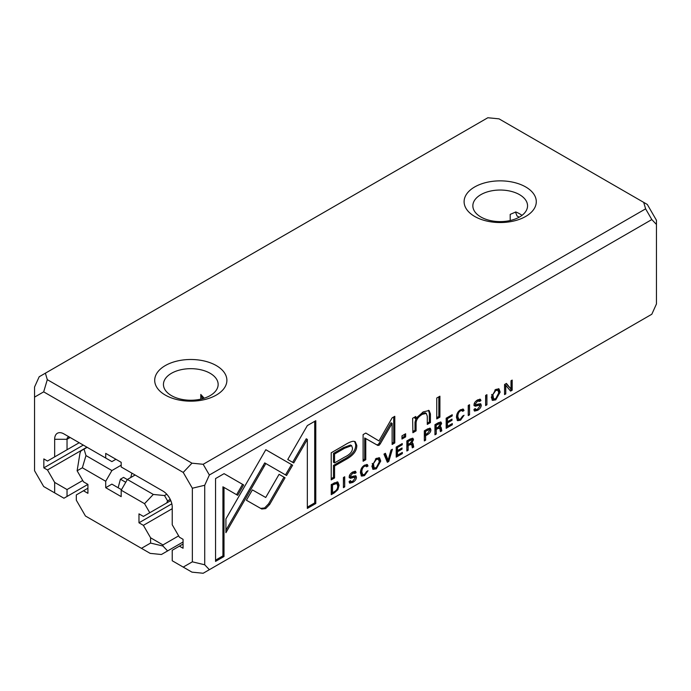 <?xml version="1.0" encoding="UTF-8"?>
<svg xmlns="http://www.w3.org/2000/svg" width="691" height="691" viewBox="0 0 691 691"><rect width="100%" height="100%" fill="white"/><g stroke="black" fill="none" stroke-linecap="round" stroke-linejoin="round"><path stroke-width="1.04" d="M34.55 397.126L34.55 470.726L43.68 486.533L54.658 492.873L54.658 482.404L47.48 469.966L43.835 467.867L43.835 458.928L47.48 461.035L54.658 456.889L54.658 439.286A13.129 7.575 60 0 1 63.943 433.922L105.714 458.038L105.714 453.391L121.184 462.322L121.184 466.969L162.955 491.085A13.129 7.575 60 0 1 172.232 507.159L172.232 524.771L179.418 537.209L183.063 539.317L183.063 548.248L179.418 546.14L172.232 550.286L172.232 560.755L183.219 567.095L192.348 561.826L192.348 488.226L183.219 472.419L43.68 391.857L34.55 397.126L34.55 387.02L39.188 376.759L45.381 373.183L47.299 379.653L191.968 463.177L203.171 464.292L645.619 208.846L643.701 202.377L499.032 118.852L487.829 117.746L45.381 373.183M430.873 429.819L430.286 428.273L427.703 428.869L424.326 430.821L424.326 440.927L425.613 440.184L425.613 435.745L427.073 434.907C429.603 433.507 430.873 431.806 430.873 429.819L429.785 429.197L429.491 430.813M364.485 475.641L368.027 470.709L366.584 471.538L364.485 474.475L362.732 474.717L361.834 471.97C361.911 469.189 362.792 467.297 364.485 466.278L366.204 465.993L366.627 466.788L368.001 465.993L367.37 464.585L364.606 465.147C361.903 466.779 360.512 469.336 360.443 472.808L361.592 476.125L364.485 475.641L363.406 475.019L361.108 475.693M387.349 462.279L388.774 461.45L392.393 449.254L390.994 450.066L388.117 460.258L385.414 453.287L383.963 454.125L387.349 462.279M413.503 439.709L412.942 438.301L410.281 438.932L406.861 440.91L406.861 451.016L408.148 450.264L408.148 445.704L409.78 444.762L411.75 444.65L412.328 447.854L413.719 447.051L413.106 443.838L412.691 443.078L411.724 443.121L413.503 439.709L412.415 439.087L412.112 440.538M410.368 443.648L411.75 444.65M477.541 409.176L475.736 409.599L475.304 408.528L473.922 409.469L474.544 411.102L477.585 410.35C479.986 408.873 481.204 407.146 481.247 405.159L480.729 403.812L478.06 404.097C476.306 404.857 475.425 404.805 475.399 403.941L477.576 401.03L479.623 401.393L480.927 400.642L480.392 399.277L477.697 399.856C475.296 401.35 474.069 403 474.026 404.822L475.08 406.248L477.248 405.738C478.949 404.961 479.83 405.064 479.9 406.058L477.541 409.176M478.526 404.693L479.9 406.058M477.481 399.977L479.623 401.393M474.32 403.389L475.65 404.555L474.346 403.328M460.5 420.214L464.041 415.274L462.599 416.103L460.5 419.048L458.746 419.282L457.839 416.535C457.917 413.762 458.807 411.862 460.5 410.851L462.21 410.558L462.642 411.352L464.015 410.558L463.376 409.15L460.621 409.711C457.908 411.344 456.526 413.9 456.457 417.381L457.606 420.689L460.5 420.214L459.411 419.584L457.122 420.266M495.749 399.856L500.172 392.108L498.997 388.878L495.749 389.43L491.318 397.221L492.502 400.391L495.749 399.856L494.67 399.234L492.018 399.977M485.626 405.539L486.922 404.788L486.922 394.682L485.626 395.433L485.626 405.539M224.074 473.663L215.549 478.578L215.549 561.394L224.005 556.514L224.005 487.431L237.678 495.317L243.655 484.961L224.074 473.663L242.567 484.339L236.59 494.696M352.73 481.238L350.916 481.662L350.492 480.59L349.102 481.532L349.724 483.164L352.764 482.413C355.165 480.936 356.392 479.208 356.435 477.222L355.908 475.874L353.239 476.159C351.494 476.92 350.605 476.868 350.587 476.004L352.755 473.093L354.803 473.456L356.107 472.704L355.571 471.34L352.876 471.918C350.475 473.413 349.257 475.062 349.214 476.885L350.259 478.31L352.427 477.801C354.129 477.023 355.019 477.135 355.088 478.12L352.73 481.238M353.706 476.755L355.088 478.12M352.66 472.039L354.803 473.456M349.508 475.451L350.829 476.617L349.525 475.391M353.36 441.247C351.296 441.445 348.445 442.681 344.809 444.944L331.222 452.795L331.222 479.874L334.565 477.939L334.565 466.019L344.939 460.033C352.997 455.835 356.945 450.947 356.789 445.367L355.191 441.653L353.36 441.247M446.179 418.202L446.179 428.308L452.311 424.766L452.311 423.566L447.474 426.356L447.474 422.918L452 420.301L452 419.109L447.474 421.726L447.474 418.651L452.208 415.922L452.208 414.73L446.179 418.202M504.568 384.49L504.568 394.596L505.769 393.905L505.769 385.328L510.597 391.115L512.186 390.199L512.186 380.093L511.012 380.776L511.012 389.007L506.417 383.427L504.568 384.49M651.812 314.241L656.45 303.98L656.45 224.463L651.812 219.565L209.364 475.011L204.717 485.263L204.717 564.789L209.364 569.686L651.812 314.241M468.239 415.576L469.535 414.825L469.535 404.719L468.239 405.47L468.239 415.576M441.592 423.497L441.031 422.08L438.37 422.711L434.95 424.689L434.95 434.794L436.246 434.043L436.246 429.482L437.869 428.541L439.839 428.429L440.417 431.633L441.808 430.83L441.204 427.617L440.78 426.857L439.813 426.908L441.592 423.497L440.504 422.866L440.202 424.326M438.465 427.427L439.839 428.429M337.407 481.877L331.248 484.564L331.248 494.661L334.314 492.89L337.89 489.634L339.091 485.229L337.873 482.059M286.566 475.512L292.63 465.207L265.819 449.703L225.922 518.889L225.922 532.701L265.81 463.531L286.566 475.512M265.81 449.72L291.55 464.585L285.487 474.89M270.717 452.536L271.796 453.158L270.699 452.545M376.31 468.818L380.732 461.07L379.558 457.839L376.31 458.392L371.879 466.183L373.054 469.353L376.31 468.818L375.222 468.196L372.579 468.939M401.972 435.866L401.972 439.027L405.634 436.911L405.634 433.749L401.972 435.866M436.764 398.016L436.764 418.936L439.908 417.122L439.908 396.202L436.764 398.016M396.219 447.051L396.219 457.157L402.343 453.616L402.343 452.406L397.515 455.205L397.515 451.759L402.041 449.15L402.041 447.958L397.515 450.567L397.515 447.492L402.24 444.762L402.24 443.57L396.219 447.051M412.631 418.288L412.89 432.721L416.094 430.873L416.094 422.823C416.302 419.575 418.383 416.733 422.339 414.306L426.287 413.399L427.28 416.224L427.28 424.412L430.424 422.598L430.424 413.969L429.094 410.523L423.099 411.922L415.965 418.893L415.766 416.474L412.631 418.288M392.125 423.41L391.037 422.788L379.134 443.294L377.873 444.762L376.63 444.736L378.953 445.384L380.214 443.916L392.125 423.41L392.125 444.486L394.794 442.948L394.794 416.31L392.125 417.856L378.962 440.927L365.798 433.058L363.103 434.613L363.103 461.243L365.772 459.696L365.772 438.586L377.873 445.479M343.418 487.639L344.714 486.887L344.714 476.781L343.418 477.533L343.418 487.639M261.768 509.017L265.69 508.593L269.671 504.447L285.055 477.775L279.078 474.328L265.724 497.485L252.379 489.893L246.402 500.241L261.768 509.017L246.411 500.241M315.787 420.707L307.34 425.587L287.758 459.506L293.735 462.953L307.331 439.407L307.331 508.412L315.787 503.523L315.787 420.707M168.354 393.481A27.346 15.789 0 0 0 198.991 399.519A27.346 15.789 0 0 0 218.149 384.455A27.346 15.789 0 0 0 210.133 373.295A27.346 15.789 0 0 0 180.334 369.875A27.346 15.789 0 0 0 163.447 384.455A27.346 15.789 0 0 0 168.354 393.481M204.191 398.223L200.787 394.457L200.787 399.156M477.593 214.711A27.346 15.789 0 0 0 508.256 220.913A27.346 15.789 0 0 0 527.553 205.823A27.346 15.789 0 0 0 519.537 194.663A27.346 15.789 0 0 0 489.738 191.234A27.346 15.789 0 0 0 472.851 205.823A27.346 15.789 0 0 0 477.593 214.711M521.981 215.376A27.346 15.789 0 0 0 515.832 211.964L510.191 214.383L510.191 220.524M203.318 398.491L202.066 397.766L200.787 394.457M519.174 217.199L516.998 215.938L515.477 211.999M105.714 458.038L111.899 461.614L115.924 459.29M643.701 202.377L647.32 204.467L656.45 220.274L656.45 224.463M54.658 482.404L67.036 489.556L67.036 496.449L87.921 484.391L87.921 493.322L83.499 490.765L76.321 494.911L76.321 500.198L85.442 516.004L141.448 548.334L150.578 543.066L150.578 537.788L143.391 525.341L138.977 522.793L138.977 513.862L143.391 516.41L149.774 512.731L144.54 503.679L121.184 490.195L121.184 496.622L105.714 487.691L105.714 481.264L82.35 467.772L77.124 470.787L83.499 481.834L87.921 484.391M67.036 489.556L82.73 480.495M47.48 469.966L86.928 447.189M43.835 467.867L83.283 445.09M54.658 439.286L67.036 439.286L70.128 437.498L63.943 433.922L70.128 437.498A4.379 2.522 -120 0 0 67.943 437.282A4.379 2.522 -120 0 0 67.036 439.286L67.036 449.746L79.197 442.724M67.036 449.746L54.658 456.889M179.418 546.14L183.063 544.033M209.364 569.686L203.171 573.254L191.968 572.148L183.219 567.095M525.73 186.967A36.096 20.842 180 0 1 509.543 221.828A36.096 20.842 180 0 1 465.337 196.304A36.096 20.842 180 0 1 525.73 186.967M216.326 365.599A36.096 20.842 180 0 1 200.14 400.46A36.096 20.842 180 0 1 155.933 374.937A36.096 20.842 180 0 1 216.326 365.599M67.036 496.449L63.943 498.228L54.658 492.873M203.171 464.292L209.364 475.011M651.812 219.565L645.619 208.846M43.68 391.857L47.299 379.653M204.717 564.789L192.348 561.826M192.348 488.226L204.717 485.263M191.968 463.177L183.219 472.419M468.446 405.349L468.239 414.324M468.446 414.203L469.535 414.825M440.366 421.951L440.504 422.866M435.157 424.594L436.246 425.215L436.246 428.247L438.137 427.15L440.202 424.429L438.82 422.935L435.157 424.594L435.157 427.625L436.246 428.247L435.157 428.861L434.95 433.542M438.759 427.807L436.79 427.919M440.072 426.831L440.72 430.208L440.184 430.519M435.157 433.421L436.246 434.043M435.157 428.861L436.246 429.482M440.72 430.208L441.808 430.83M439.113 426.502L439.813 426.908M439.908 423.566L436.246 425.215M332.501 492.692L331.248 493.417M337.268 481.852L338.003 484.598L337.666 486.982M331.576 484.365L332.544 484.927L332.544 492.709L331.455 492.087L331.455 484.443M334.384 482.75L336.811 483.458L332.544 484.927M332.544 492.709L334.617 491.517C336.69 490.316 337.726 488.477 337.726 486.015L336.811 483.458M505.769 385.328L504.689 384.706L504.568 393.343M504.689 393.274L505.769 393.905M511.107 380.724L511.107 389.577L509.889 390.277M511.107 389.577L512.186 390.199M506.037 383.652L511.012 389.007M291.55 464.585L292.63 465.207M265.81 463.531L264.722 462.901L225.922 530.196M378.953 457.632L379.644 460.448L379.204 463.35M376.189 458.461L378.418 459.178L376.293 459.506L373.434 463.592L374.185 467.98L376.293 467.66L379.324 461.838L378.418 459.178M374.185 467.98L373.105 467.358L372.276 463.411M447.44 426.33L446.179 427.055M451.266 424.162L452.311 424.766M447.423 421.691L446.395 422.287L446.395 425.725L447.474 426.356M446.395 422.287L447.474 422.918M450.973 419.705L452 420.301M446.395 418.081L446.395 421.095L447.474 421.726M446.446 418.055L447.474 418.651M451.171 415.326L452.208 415.922M354.604 441.402L355.71 444.736C355.865 450.325 351.909 455.214 343.85 459.411L333.485 465.397L333.485 477.317L331.222 478.621M334.565 462.901L333.485 462.27L333.485 453.391L343.427 447.647L350.544 445.03L351.624 445.66L344.515 448.278L334.565 454.022L334.565 462.901L344.515 457.157C349.879 454.609 352.531 451.594 352.47 448.122L351.624 445.66M333.485 477.317L334.565 477.939M333.485 465.397L334.565 466.019M333.485 453.391L334.565 454.022M404.546 434.371L404.546 436.289L401.972 437.774M404.546 436.289L405.634 436.911M349.776 481.005L350.916 481.662M351.978 481.61L349.3 482.681M355.217 475.728L355.088 478.077M354.898 471.193L355.027 472.083L354.189 472.566M355.027 472.083L356.107 472.704M353.999 477.498C353.93 476.505 353.049 476.401 351.348 477.179L349.18 477.688M438.828 396.824L438.828 416.5L436.764 417.684M438.828 416.5L439.908 417.122M224.005 487.431L222.925 486.801L222.925 555.892L215.549 560.151M222.925 555.892L224.005 556.514M242.567 484.339L243.655 484.961M397.472 455.179L396.219 455.905M401.307 453.011L402.343 453.616M397.463 450.541L396.427 451.137L396.427 454.574L397.515 455.205M396.427 451.137L397.515 451.759M401.005 448.554L402.041 449.15M396.427 446.93L396.427 449.945L397.515 450.567M396.479 446.896L397.515 447.492M401.212 444.166L402.24 444.762M485.833 395.312L485.626 404.287M485.833 404.166L486.922 404.788M498.401 388.67L499.092 391.486L498.643 394.388M495.637 389.499L497.857 390.216L495.741 390.545L492.882 394.63L493.624 399.027L495.741 398.698L498.772 392.877L497.857 390.216M493.624 399.027L492.545 398.396L491.716 394.457M415.939 418.876L415.015 422.201L415.015 430.243L412.89 431.469M415.015 430.243L416.094 430.873M426.287 413.399L425.198 412.777L421.26 413.684L416.785 417.545M428.498 410.29L429.336 413.348L429.336 421.976L427.28 423.16M429.336 421.976L430.424 422.598M414.781 417.044L414.885 418.262L415.965 418.893M456.855 414.522L457.667 418.66L458.746 419.282M462.21 410.558L460.405 409.841M462.728 408.994L462.935 409.936L462.029 410.454M462.935 409.936L464.015 410.558M379.134 443.294L380.214 443.916M393.715 416.941L393.715 442.318L392.125 443.242M393.715 442.318L394.794 442.948M365.781 433.067L378.962 440.927M376.63 444.736L364.693 437.964L364.693 459.074L363.103 459.99M364.693 459.074L365.772 459.696M364.693 437.964L365.772 438.586M474.596 408.942L475.736 409.599M476.799 409.547L474.121 410.618M480.038 403.665L479.9 406.014M479.718 399.13L479.848 400.02L479.01 400.495M479.848 400.02L480.927 400.642M478.82 405.436C478.751 404.442 477.87 404.339 476.168 405.116L473.991 405.626M412.268 438.172L412.415 439.087M408.139 444.46L407.068 445.082L406.861 449.763M410.67 444.028L408.701 444.14M411.983 443.043L412.631 446.429L412.086 446.74M408.148 444.468L407.068 443.838L407.068 440.815L410.73 439.156L411.819 439.778L408.148 441.437L408.148 444.468L410.048 443.372L412.112 440.651L411.819 439.778M407.068 449.642L408.148 450.264M407.068 445.082L408.148 445.704M412.631 446.429L413.719 447.051M411.024 442.715L411.724 443.121M407.068 440.815L408.148 441.437M343.634 477.412L343.418 486.386M343.634 486.265L344.714 486.887M387.893 460.137L386.925 461.268M387.694 460.828L388.774 461.45M384.732 453.685L387.029 459.636L388.117 460.258M279.078 474.328L283.975 477.153L268.592 503.825L264.61 507.963L260.688 508.386M268.592 503.825L269.671 504.447M283.975 477.153L285.055 477.775M360.849 469.949L361.652 474.095L362.732 474.717M366.204 465.993L364.399 465.268M366.714 464.421L366.921 465.363L366.023 465.889M366.921 465.363L368.001 465.993M429.621 428.144L429.785 429.197M424.533 430.7L424.533 433.87L425.613 434.492L424.533 435.123L424.326 439.675M427.323 429.094L429.171 429.698L425.613 431.236L425.613 434.492L427.487 433.412L429.5 430.64L429.171 429.698M424.533 439.554L425.613 440.184M424.533 435.123L425.613 435.745M424.611 430.657L425.613 431.236M307.331 439.407L306.251 438.785L292.656 462.331M314.707 421.337L314.707 502.901L307.331 507.159M314.707 502.901L315.787 503.523M127.317 479.571L123.542 477.395L120.415 479.208L125.745 482.283M105.714 487.691L111.882 484.132L121.478 489.677M166.773 494.238L164.501 495.551L153.298 494.445L127.369 479.476L135.108 475.011M127.369 479.476L121.184 490.195M153.298 494.445L144.54 503.679M105.714 481.264L111.899 470.545L121.184 465.181M82.35 467.772L85.978 455.576L111.899 470.545M77.124 470.787L80.018 452.968L80.959 450.895L84.052 449.107L85.978 455.576M83.499 490.765L87.921 488.217M141.448 548.334L150.197 553.387L161.409 554.502L183.063 541.994M150.578 537.788L162.955 544.931L178.641 535.87M162.955 544.931L162.955 546.028L167.593 550.926M143.391 525.341L172.232 508.697M138.977 522.793L171.834 503.817M170.245 499.377L167.593 500.906L166.652 502.988L170.789 500.595M166.652 502.988L149.774 512.731M87.152 447.319L84.052 449.107M164.501 495.551L167.593 500.906M162.955 546.028L150.578 543.066M120.415 479.208L118.135 487.742M131.895 473.154L130.729 477.541M436.798 427.928L437.869 428.541M440.115 426.995L441.204 427.617M437.058 423.497L438.137 424.119M333.269 492.286L334.314 492.89M337.009 489.133L337.89 489.634M338.003 484.598L339.091 485.229M333.425 483.303L334.384 483.855M263.107 465.708L264.187 466.339M375.394 458.988L376.293 459.506M343.85 459.411L344.939 460.033M355.71 444.736L356.789 445.367M343.427 447.647L344.515 448.278M351.684 481.782L352.764 482.413M355.347 476.591L356.435 477.222M351.866 472.584L352.755 473.093M355.027 471.927L356.107 472.549M351.348 477.179L352.427 477.801M494.842 390.026L495.741 390.545M415.015 422.201L416.094 422.823M421.26 413.684L422.339 414.306M429.336 413.348L430.424 413.969M456.76 415.913L457.839 416.535M459.653 410.368L460.5 410.851M476.505 409.72L477.585 410.35M480.167 404.529L481.247 405.159M476.678 400.521L477.576 401.03M479.848 399.864L480.927 400.486M476.168 405.116L477.248 405.738M408.709 444.14L409.78 444.762M412.026 443.216L413.106 443.838M408.968 439.718L410.048 440.34M360.745 471.348L361.834 471.97M363.639 465.794L364.485 466.278M425.993 434.285L427.073 434.907M426.485 429.577L427.487 430.156"/></g></svg>
